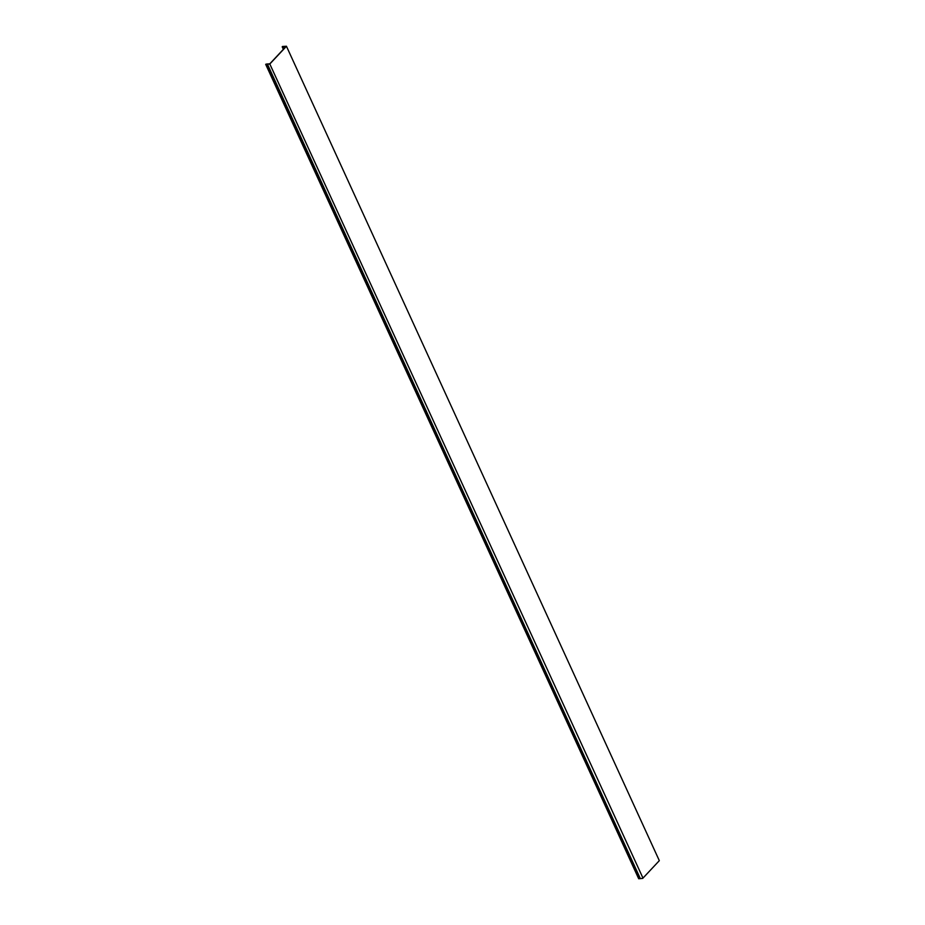 <?xml version="1.0" encoding="UTF-8"?>
<svg xmlns="http://www.w3.org/2000/svg" width="925" height="925" viewBox="0 0 925 925"><rect width="100%" height="100%" fill="white"/><g stroke="black" fill="none" stroke-linecap="round" stroke-linejoin="round"><path stroke-width="1.39" d="M286.449 46.25L282.379 46.493L286.114 46.4L269.915 63.709L265.683 64.311L638.701 878.75L265.845 64.345L269.811 64.01L286.449 46.25L659.317 860.655L642.979 878.103L269.811 64.01M642.678 878.415L638.701 878.75M283.952 46.551L284.623 48.008M267.441 64.172L640.308 878.577M638.99 878.519L266.134 64.114M267.117 63.894L639.984 878.311M640.077 878.507L267.221 64.091M283.223 46.851L284.033 48.632M284.449 48.193L283.732 46.62M282.229 46.909L283.351 49.36"/></g></svg>
